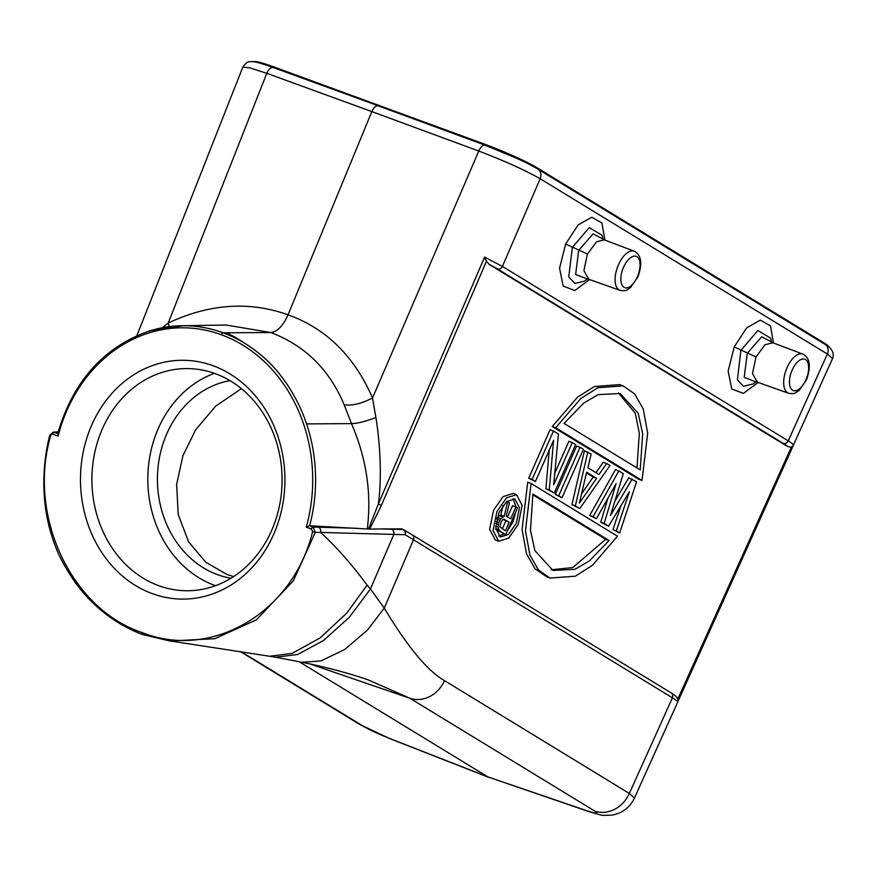 <?xml version="1.0" encoding="UTF-8"?>
<svg xmlns="http://www.w3.org/2000/svg" width="877" height="877" viewBox="0 0 877 877"><rect width="100%" height="100%" fill="white"/><g stroke="black" fill="none" stroke-linecap="round" stroke-linejoin="round"><path stroke-width="1.32" d="M149.627 332.745A151.842 129.993 89.7 0 1 221.453 334.784A151.864 130.004 89.7 0 1 306.259 527.143L311.434 529.039L312.596 531.692C292.469 614.119 210.392 660.052 141.844 632.492L142.37 634.466L170.083 640.999L214.81 638.697L256.424 619.82L293.346 580.837L315.281 532.35L320.587 532.438C336.516 547.018 352.006 564.58 367.079 585.134L370.467 588.949L349.265 617.331L323.591 640.462L297.61 654.494L275.564 657.202L302.039 662.288C325.751 667.068 347.763 672.911 368.077 679.818L410.03 698.322L594.858 811.137C599.199 814.042 596.546 813.911 586.877 810.743L487.853 776.89L388.708 738.083C378.031 733.786 369.546 729.828 363.264 726.211A29.127 25.236 -58.6 0 1 359.8 724.501L240.276 651.534M299.112 661.697L487.853 776.89L588.335 811.422A29.127 14.723 -71.1 0 1 586.877 810.743M363.133 678.162L368.033 679.818M388.708 738.083A29.127 13.944 111.4 0 0 389.794 738.62L488.982 777.45M588.335 811.422C604.089 815.895 599.408 815.577 612.179 815.084C622.396 813.187 629.807 807.531 634.422 798.125L629.324 793.444L444.496 680.629C427.812 671.245 407.728 647.083 384.247 608.123L367.474 630.07L344.65 649.55L320.96 660.929L302.05 662.288M629.335 793.455A29.149 25.247 121.4 0 1 594.847 811.148M391.591 529.237L380.223 528.93L401.26 528.875L402.894 529.478A703.431 110.524 -165 0 1 391.591 529.237A4.166 3.431 -88.4 0 1 393.795 534.466L370.467 588.949L384.247 608.123L413.505 539.772L405.152 534.729A4.166 3.497 -89.3 0 0 402.894 529.478A4.166 2.05 -69.9 0 1 403.267 529.533A4.166 2.05 -69.9 0 1 403.442 529.62A4.166 3.541 120.9 0 1 403.968 529.872A4.166 3.541 120.9 0 1 405.152 534.729L320.587 532.438A4.166 3.431 91.6 0 0 318.395 527.209L313.045 527.055L309.603 525.772L368.515 529.028L378.338 504.012C382.405 475.17 379.434 438.5 375.893 417.496L372.528 397.95C361.752 403.595 352.291 405.898 344.168 404.834L351.491 423.613C366.433 458.145 371.705 493.236 367.288 528.908M367.079 585.134L347.04 612.804L320.204 637.875L292.227 653.354L269.634 656.259L275.597 657.202M213.166 365.764A119.404 102.225 89.7 0 1 280.278 515.468A119.404 102.225 89.7 0 1 152.236 593.608A119.404 102.225 89.7 0 1 85.124 443.915A119.404 102.225 89.7 0 1 213.166 365.764M306.259 527.143L309.603 525.772M309.614 525.772A153.935 131.78 -90.3 0 0 306.577 423.909A153.935 131.78 -90.3 0 0 305.404 420.543A153.935 131.78 89.7 0 0 299.495 406.15C289.509 385.529 277.132 368.855 262.355 356.139L256.369 351.326A153.946 131.78 89.7 0 0 255.075 350.34C242.951 341.668 233.315 335.814 226.167 332.778L223.054 332.789A153.946 131.78 89.7 0 1 255.086 350.34M57.608 433.885C73.164 380.969 103.99 346.579 150.099 330.739A2.083 1.041 73 0 1 150.241 330.717A153.924 131.769 89.7 0 1 181.835 325.729A153.924 131.769 89.7 0 1 182.065 325.729A153.924 131.769 89.7 0 1 223.054 332.789A2.083 1.02 110.1 0 0 221.453 334.784M150.099 330.739A2.083 1.041 73 0 0 149.638 332.734A151.864 130.004 89.7 0 0 58.09 436.154L57.992 433.534M57.729 433.446L53.256 432.076L58.167 431.846A4.166 3.683 -92.6 0 0 57.619 431.868M74.512 581.747L83.71 593.301M109.472 616.663L122.177 624.852M169.184 326.639L168.22 323.032L162.168 327.757M485.145 145.22L516.465 158.178C524.139 161.85 526.068 162.344 537.744 168.998A8.321 7.213 121.4 0 1 540.144 178.722C525.005 170.149 504.549 160.919 478.776 151.041A8.321 3.968 -69.8 0 1 485.145 145.22L378.656 105.985C376.266 105.119 373.997 106.983 371.826 111.587L266.794 73.317L249.605 67.792L242.786 67.2C245.845 63.067 248.027 61.269 249.331 61.818L251.688 61.598C253.201 61.587 255.996 61.423 273.372 67.573A8.321 4.221 110 0 0 266.794 73.317L168.22 323.032C209.395 303.727 249.331 300.986 288.04 314.821C326.112 328.437 354.275 356.139 372.528 397.95L478.776 151.041L371.826 111.587L288.04 314.821C283.074 325.893 277.351 331.802 270.85 332.536C305.086 345.571 329.522 369.666 344.168 404.834M828.513 346.678A41.603 3.53 -157.1 0 0 824.172 342.995L536.954 167.704A41.603 3.53 -157.1 0 0 485.814 144.628L274.062 66.992A41.603 3.53 -157.1 0 0 254.1 61.807M378.974 105.218L378.667 105.942M381.331 505.514L486.45 261.236L489.191 264.383L787.524 446.47L791.284 447.281L793.268 445.527C793.981 444.935 792.304 443.378 788.226 440.868L827.362 354.023A8.321 7.202 -58.6 0 0 824.961 344.299C830.497 346.755 835.079 352.894 832.536 358.55L827.362 354.023L540.144 178.733L502.411 266.422L484.586 257.125L378.338 504.012L381.331 505.514L369.699 529.105L368.515 529.028M629.324 793.444L672.429 697.796C676.507 700.317 678.184 701.874 677.472 702.466M792.918 446.185L832.536 358.55M380.223 528.93L369.699 529.105M498.651 541.252L495.253 540.002L489.629 529.28L493.554 510.25L503.058 496.645L513.122 493.466L516.52 494.716L522.144 505.393L518.219 524.468L508.693 538.105L498.651 541.252L493.038 530.585L496.963 511.499L506.478 497.873L516.52 494.716M547.029 576.967L535.025 568.756L526.507 553.738L522.056 529.456L527.713 482.24L531.122 483.49L617.463 536.198L592.359 565.38L575.345 576.2L550.022 578.064L538.434 569.995L529.905 554.988L525.466 530.706L531.122 483.49M642.019 480.453L555.667 427.746L580.771 398.564L597.796 387.744L623.119 385.88L634.707 393.948L643.236 408.956L647.675 433.238L642.019 480.453L638.62 479.204L552.269 426.507L577.373 397.314L594.398 386.494L619.721 384.63L621.387 385.31M614.865 501.173L628.754 477.812L636.592 481.769L619.688 532.92L616.356 530.892L629.379 491.756L608.594 526.156L604.165 523.448L616.082 483.633L596.404 518.713L593.082 516.685L618.855 470.938L623.284 473.646L610.469 515.523L632.153 479.061M596.404 518.713L589.684 515.435L615.457 469.688L618.855 470.938M608.594 526.156L600.767 522.199L607.991 498.059M619.688 532.92L612.957 529.642L620.883 505.81M579.774 508.561L571.947 504.615L584.411 450.745L591.142 454.023L587.908 467.748L598.991 474.512L606.665 463.495L609.986 465.523L579.774 508.561L575.345 505.865L587.82 451.995M595.998 472.692L603.255 462.256L606.665 463.495M555.316 494.464L576.66 446.009L580.059 447.259L558.715 495.713L555.316 494.464L562.036 497.741L583.38 449.287L580.059 447.259M554.746 473.394L568.899 441.274L572.297 442.523L553.683 484.795L558.441 434.071L553.453 431.024L532.109 479.478L528.71 478.228L550.054 429.774L553.453 431.024M572.297 442.523L575.619 444.551L554.286 493.006L545.889 488.708L549.298 489.958L553.595 440.265L535.441 481.506L528.71 478.228M545.889 488.708L549.232 450.186M486.45 261.236L484.586 257.125M312.596 531.692L315.281 532.35L313.045 527.055A2.083 1.02 -69.9 0 0 311.434 529.039M306.577 423.909L351.491 423.613C357.849 423.405 365.983 421.377 375.893 417.496M181.835 325.729L226.189 325.038L270.85 332.536L226.167 332.778M589.563 279.555L574.775 290.506L563.155 286.077L559.559 268.176L565.654 243.992L578.086 224.95L591.745 217.222L601.929 222.966L604.9 240.101M758.156 382.449L743.367 393.4L731.747 388.971L728.151 371.07L734.235 346.886L746.678 327.845L760.326 320.116L770.521 325.86L773.492 342.995M587.426 279.007L584.246 281.144L574.906 283.457L568.767 276.913L572.341 247.424L589.267 227.603L602.017 235.266M587.283 279.007L575.619 274.424L578.699 250.373L593.104 233.874L602.916 238.993M619.962 290.353C623.766 290.945 626.178 290.747 627.198 289.772L630.618 287.481L638.007 276.726C642.589 263.517 641.35 255.01 634.312 251.228A20.84 10.261 -69.9 0 0 620.05 261.543A20.84 10.261 -69.9 0 0 618.208 265.347A20.84 10.261 -69.9 0 0 619.962 290.353L588.664 279.237L583.918 270.609L587.404 254.023L596.492 241.822L604.297 239.881L602.795 238.851L603.299 240.21M752.948 383.962L743.488 386.351L737.36 379.807L740.922 350.318L757.849 330.497L770.609 338.16M755.875 381.901L744.2 377.318L747.292 353.267L761.696 336.768L771.508 341.887M788.555 393.247C792.359 393.839 794.77 393.641 795.779 392.666L799.21 390.375L806.599 379.62C811.17 366.411 809.942 357.904 802.904 354.122A20.84 10.261 -69.9 0 0 788.631 364.437A20.84 10.261 -69.9 0 0 786.79 368.241A20.84 10.261 -69.9 0 0 788.555 393.247L757.257 382.131L752.499 373.503L755.985 356.917L765.084 344.716L772.889 342.775L771.376 341.745L771.892 343.104M516.29 523.295L519.502 507.75L514.898 498.947L506.687 501.523L498.892 512.672L495.68 528.217L500.285 537.02L508.485 534.444L516.29 523.295M513.078 498.64L516.125 507.005M515.873 511.598L512.881 522.045L507.355 530.947M504.012 534.049L498.695 536.088M496.908 518.23L499.232 515.61L500.778 515.106L503.047 505.481M495.757 529.215L499.452 530.848L498.103 527.132L498.816 522.495L500.844 518.669L504.176 516.356L507.608 501.808L509.427 502.916L506.248 516.169L510.677 518.877L515.961 506.906L517.518 507.86L505.711 534.663L499.452 530.848M505.711 534.663L496.053 529.598M507.564 516.981L512.552 505.656L515.961 506.906M495.691 528.48L498.399 529.478M495.648 526.222L498.103 527.132M495.856 523.459L498.333 524.369M496.152 521.519L498.816 522.495M496.689 519.063L499.824 520.214M497.445 517.419L500.844 518.669M499.232 515.61L502.631 516.86M500.778 515.106L504.176 516.356M506.731 501.491L507.608 501.808M509.175 522.308L504.209 519.272L503.179 519.37L501.14 521.738L499.912 526.781L505.404 530.859L509.175 522.308L503.102 519.425M502.291 528.963L505.777 521.059M609.098 540.528L532.92 494.036L530.453 530.103L534.871 550.548L552.938 570.445L574.928 569.316L589.388 560.896L609.098 540.528L605.7 539.289L532.777 494.781M551.26 569.765L572.736 567.583L605.7 539.289M555.667 427.746L552.269 426.507M564.032 423.416L640.21 469.908L642.677 433.841L638.27 413.396L620.192 393.499L598.202 394.628L583.742 403.047L564.032 423.416M636.954 467.923L639.333 433.282L635.277 413.242L618.471 392.94M612.957 529.642L616.356 530.892M600.767 522.199L604.165 523.448M589.684 515.435L593.082 516.685M571.947 504.615L575.345 505.865M586.647 472.21L579.379 503.091L596.623 478.305L586.647 472.21M581.561 493.817L593.225 477.055L586.472 472.933M593.225 477.055L596.623 478.305M562.036 497.741L558.715 495.713M554.286 493.006L549.298 489.958M535.441 481.506L532.109 479.478M241.394 388.643L215.687 406.139L195.724 429.708L182.975 455.558L176.639 484.323L178.206 514.503L188.533 541.756L205.898 562.365L227.187 574.578L233.589 576.595M229.96 380.64A99.857 85.486 -90.3 0 0 157.674 471.694A99.857 85.486 -90.3 0 0 217.441 574.632A99.857 85.486 -90.3 0 0 231.013 578.228M214.394 373.339A111.083 95.1 -90.3 0 0 147.818 479.291A111.083 95.1 -90.3 0 0 214.569 585.354A111.083 95.1 -90.3 0 0 215.523 585.693M215.347 373.679A111.083 95.1 89.7 0 1 281.057 496.25A111.083 95.1 89.7 0 1 187.59 590.747A111.083 95.1 89.7 0 1 158.66 585.65A111.083 95.1 89.7 0 1 92.951 463.078A111.083 95.1 89.7 0 1 186.406 368.581A111.083 95.1 89.7 0 1 215.347 373.679M310.206 663.999L410.03 698.322A29.149 25.247 121.4 0 0 444.507 680.618M241.142 651.666L363.264 726.211M58.09 436.154L52.916 434.258A2.083 1.787 89.7 0 0 50.669 435.661L49.967 435.069L50.669 435.661C27.066 516.805 72.111 609.351 141.844 632.492M357.509 528.294L318.395 527.209M52.916 434.258A2.083 1.02 110.1 0 1 54.527 432.262L58.869 432.054M207.926 155.689L136.889 335.65L207.816 155.953M485.507 145.352L485.814 144.628M536.954 167.704L536.68 168.362M823.898 343.652L824.172 342.995M537.744 168.998L824.961 344.299A8.321 7.202 -58.6 0 0 824.95 344.288M793.06 445.987L677.855 701.622M791.284 447.281L677.822 699.046M671.223 692.94L412.3 534.904A4.166 3.607 121.4 0 1 413.505 539.772L672.429 697.796A4.166 3.607 -58.6 0 0 671.223 692.94L671.223 692.94C676.967 696.217 679.094 699.331 677.614 702.302L634.422 798.125M401.809 529.028L403.069 529.489M273.745 67.748A8.321 4.221 110 0 0 273.372 67.573L378.283 105.799M274.062 66.992L273.756 67.715M502.411 266.422L788.226 440.868A4.166 3.607 -58.6 0 1 783.238 443.367L497.423 268.921A4.166 3.607 121.4 0 0 502.411 266.422M489.191 264.383A45.757 3.881 22.9 0 1 497.423 268.921M783.238 443.367A45.757 3.881 22.9 0 1 787.524 446.47M587.404 254.023L565.654 243.992M623.35 267.66A16.674 8.211 -69.9 0 1 624.819 264.624A16.674 8.211 -69.9 0 1 637.623 257.224A16.674 8.211 -69.9 0 1 637.579 276.354A16.674 8.211 -69.9 0 1 636.099 279.39A16.674 8.211 -69.9 0 1 623.295 286.79A16.674 8.211 -69.9 0 1 623.35 267.66M755.985 356.917L734.235 346.886M806.16 379.248A16.674 8.211 -69.9 0 1 804.691 382.284A16.674 8.211 -69.9 0 1 791.887 389.684A16.674 8.211 -69.9 0 1 791.931 370.554A16.674 8.211 -69.9 0 1 793.411 367.518A16.674 8.211 -69.9 0 1 806.215 360.118A16.674 8.211 -69.9 0 1 806.16 379.248M269.612 656.259L170.083 640.955M142.206 634.433L169.524 640.879M182.065 325.729L150.11 330.739L183.129 325.718M142.184 634.422C105.613 620.225 77.867 593.696 58.934 554.823C49.09 532.832 44.069 509.449 43.85 484.663C43.74 467.825 45.692 451.315 49.726 435.145L53.333 432.076M359.8 724.501L389.794 738.62M207.783 155.876L242.786 67.2M677.833 701.688L793.093 445.944M401.622 528.941L403.267 529.533A4.166 4.166 0 0 1 403.968 529.872L412.3 534.904M603.014 239.092L601.984 235.146M588.675 279.237L587.042 279.029L588.577 278.228M634.312 251.228L604.297 239.881M770.576 338.04L771.596 341.986M802.904 354.122L772.889 342.775M757.257 382.131L755.623 381.923L757.158 381.122M752.85 384.027L756.007 381.901M550.022 578.064L546.612 576.814M623.119 385.88L619.721 384.641"/></g></svg>
